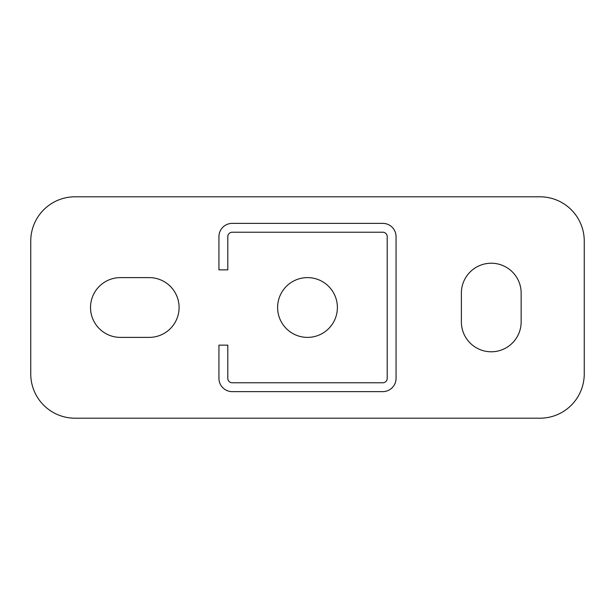 <?xml version="1.0" encoding="UTF-8"?>
<svg xmlns="http://www.w3.org/2000/svg" width="615" height="615" viewBox="0 0 615 615"><rect width="100%" height="100%" fill="white"/><g stroke="black" fill="none" stroke-linecap="round" stroke-linejoin="round"><path stroke-width="0.92" d="M218.94 378.348A13.284 13.284 0 0 0 232.224 391.632L382.776 391.632A13.284 13.284 0 0 0 396.06 378.348L396.06 236.652A13.284 13.284 0 0 0 382.776 223.368L232.224 223.368A13.284 13.284 0 0 0 218.94 236.652L218.94 269.862L227.796 269.862L227.796 236.652A4.428 4.428 0 0 1 232.224 232.224L382.776 232.224A4.428 4.428 0 0 1 387.204 236.652L387.204 378.348A4.428 4.428 0 0 1 382.776 382.776L232.224 382.776A4.428 4.428 0 0 1 227.796 378.348L227.796 345.138L218.94 345.138L218.94 378.348M337.389 307.5A29.889 29.889 0 0 1 292.555 333.384A29.889 29.889 0 0 1 292.555 281.616A29.889 29.889 0 0 1 337.389 307.5M461.373 293.109A29.889 29.889 0 0 1 491.262 263.22A29.889 29.889 0 0 1 521.151 293.109L521.151 321.891A29.889 29.889 0 0 1 491.262 351.78A29.889 29.889 0 0 1 461.373 321.891L461.373 293.109M120.417 277.611L149.199 277.611A29.889 29.889 0 0 1 179.088 307.5A29.889 29.889 0 0 1 149.199 337.389L120.417 337.389A29.889 29.889 0 0 1 90.528 307.5A29.889 29.889 0 0 1 120.417 277.611M30.75 241.08A44.28 44.28 0 0 1 75.03 196.8L539.97 196.8A44.28 44.28 0 0 1 584.25 241.08L584.25 373.92A44.28 44.28 0 0 1 539.97 418.2L75.03 418.2A44.28 44.28 0 0 1 30.75 373.92L30.75 241.08"/></g></svg>
